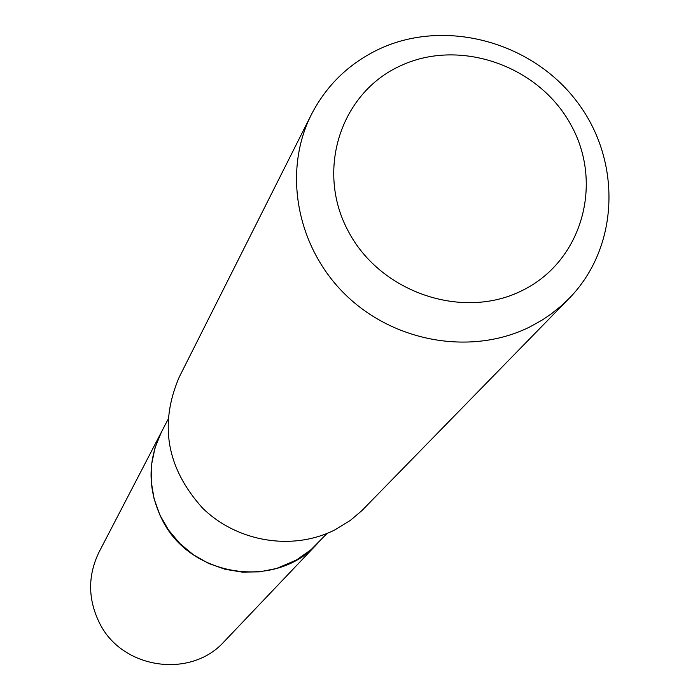 <?xml version="1.0" encoding="UTF-8"?>
<svg xmlns="http://www.w3.org/2000/svg" width="700" height="700" viewBox="0 0 700 700"><rect width="100%" height="100%" fill="white"/><g stroke="black" fill="none" stroke-linecap="round" stroke-linejoin="round"><path stroke-width="1.05" d="M161.367 432.171L99.076 552.055C87.754 575.339 87.815 598.832 99.26 622.528C121.459 669.06 190.741 679.306 224.306 641.445L317.459 543.55C276.132 590.258 189.866 577.176 161.989 519.356C147.621 489.921 147.42 460.863 161.367 432.171L161.376 432.145M167.834 419.738L161.394 432.127L154.998 447.842L151.576 464.537L151.252 481.679L154.061 498.698L159.906 515.043L168.612 530.154L179.891 543.541L193.375 554.767L208.609 563.447L225.102 569.293L242.305 572.128L259.639 571.847L276.544 568.488L296.406 560.026L311.019 549.692L327.101 533.418M522.27 290.491C581.954 261.406 603.96 183.654 570.824 124.696C538.562 65.301 459.191 37.826 399.954 66.045C340.244 93.371 315.376 171.036 348.574 231.761C380.87 292.906 463.094 320.469 522.27 290.491M530.163 326.76L542.308 319.979L550.918 314.169L561.671 305.533L569.135 298.419C619.736 246.846 622.142 159.968 576.266 100.756C530.827 41.212 444.579 18.331 379.006 49.14C349.099 63.402 326.576 85.181 311.421 114.468C282.59 171.36 296.511 247.17 345.616 294.849C394.581 342.659 472.238 355.81 530.163 326.76M311.421 114.468L179.209 377.142C158.926 424.602 166.688 468.23 202.51 508.016C237.335 542.255 293.055 551.224 335.204 529.716L350.341 520.415L361.9 510.606L569.135 298.419"/></g></svg>

